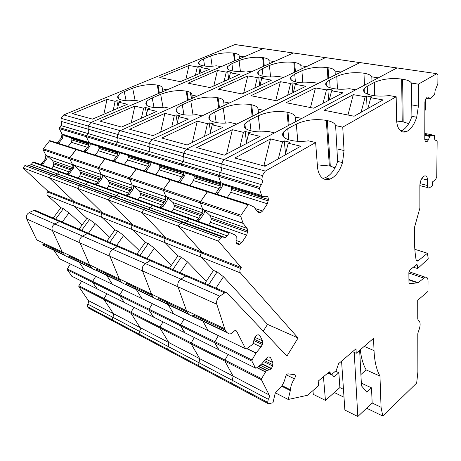 <?xml version="1.0" encoding="UTF-8"?>
<svg xmlns="http://www.w3.org/2000/svg" width="461" height="461" viewBox="0 0 461 461"><rect width="100%" height="100%" fill="white"/><g stroke="black" fill="none" stroke-linecap="round" stroke-linejoin="round"><path stroke-width="0.69" d="M359.649 350.325L361.482 385.834L366.8 392.202L371.514 387.851L372.16 402.983L357.822 416.508L344.868 410.065L341.566 361.124M354.221 352.4L357.822 416.508M371.514 387.851L361.343 383.149M372.148 402.995L381.063 407.247L382.78 416.035L416.675 383.039L417.873 372.062L417.787 333.787L418.26 331.897C420.755 325.748 420.743 321.813 418.236 320.078L417.752 319.012L417.712 300.272L427.981 291.421L428.044 281.106C427.964 278.19 427.03 276.882 425.232 277.182L417.752 282.916L409.616 283.567L408.959 282.541L408.867 272.572L410.019 269.852L416.859 264.395L417.631 265.432L417.637 268.584L413.333 267.161M360.9 374.551L366.161 369.912L379.968 376.084L381.063 407.247M366.628 408.204L382.78 416.035M425.054 100.93L425.468 101.385L424.921 101.691M425.44 109.833L424.858 110.392M208.539 284.927L217.154 271.904L223.464 276.75L267.524 324.371L263.271 331.131M215.979 288.131L223.464 276.75M204.494 230.483L205.076 230.085M197.469 221.142L199.872 219.649L203.658 214.088C204.563 212.584 204.632 211.063 203.877 209.536L204.16 209.997L243.137 223.418L247.148 228.402L247.764 230.857L246.698 235.179L210.516 222.294L208.585 225.141M210.516 222.294L211.23 219.459L211.109 217.995L209.934 215.437L247.148 228.402M204.16 209.997L209.934 215.437M198.432 227.642L198.57 228.299M265.369 196.207L267.916 196.985L265.98 196.069L262.689 196.812L261.612 195.591L222.237 183.518L221.966 183.052L222.467 184.994L222.064 187.005L218.03 193.026L216.676 194.196M267.916 196.985L268.481 199.486L267.403 203.779L230.817 192.306L227.238 197.59M230.817 192.306L231.526 189.506L231.238 187.114M223.827 184.832L222.237 183.518M366.161 369.912C363.187 364.697 361.228 357.99 360.277 349.784M329.016 179.381L329.632 178.995M322.746 178.298L325.097 177.779C330.675 175.399 334.853 169.936 337.631 161.39L335.614 125.605C334.905 123.318 332.133 121.646 327.304 120.592L330.307 166.075L334.991 167.873M330.307 166.075L317.318 164.859M203.877 209.536L202.667 209.121L201.964 213.501L198.178 219.044L196.011 220.612M221.966 183.052L220.744 182.677L220.024 187.051L216.318 192.479L215.056 193.678M217.154 271.904L213.501 270.405L201.152 257.175C200.316 256.005 200.385 254.587 201.348 252.91L47.541 191.978L48.059 191.286L241.27 267.582L218.456 241.155L178.326 226.115L201.93 252.046L201.348 252.91L201.93 252.046L178.326 226.115L180.349 223.187L178.326 226.115L141.763 212.412L165.925 237.83L165.361 238.654C164.421 240.25 164.381 241.622 165.245 242.763L177.917 255.786L165.245 242.763C164.381 241.622 164.421 240.25 165.361 238.654L165.925 237.83L141.763 212.412L143.728 209.628L141.763 212.412L108.3 199.878L132.86 224.772L132.301 225.556C131.391 227.089 131.373 228.408 132.255 229.526L145.163 242.325L132.255 229.526C131.373 228.408 131.391 227.089 132.301 225.556L132.86 224.772L108.3 199.878L110.219 197.222L108.3 199.878L77.569 188.359L102.377 212.734L101.835 213.489C100.947 214.953 100.953 216.232 101.846 217.321L114.916 229.895L101.846 217.321C100.953 216.232 100.947 214.953 101.835 213.489L102.377 212.734L77.569 188.359L79.442 185.823L77.569 188.359L49.241 177.744L74.192 201.607L73.662 202.327C72.798 203.733 72.821 204.972 73.725 206.038L86.899 218.381L73.725 206.038C72.821 204.972 72.798 203.733 73.662 202.327L74.192 201.607L49.241 177.744L51.067 175.318L49.241 177.744L23.05 167.931L48.059 191.286M204.903 283.365L213.501 270.405L201.152 257.175C200.316 256.005 200.385 254.587 201.348 252.91L240.677 268.492L241.27 267.582M364.184 346.413L374.027 350.596L373.543 338.351L356.226 353.276L355.984 348.781L338.622 363.643L336.213 370.529L331.811 374.326L331.165 374.678L329.321 371.808L318.199 381.132L318.609 385.707L307.499 395.29L288.2 399.468L275.35 392.83M367.256 86.236L374.297 82.473C382.002 79.01 391.118 77.869 401.658 79.05L402.637 79.206C407.374 79.972 410.302 81.257 411.425 83.066L418.386 84.156L418.421 106.082L416.686 117.238C414.162 124.879 410.682 129.697 406.25 131.69C403.075 132.797 400.517 131.673 398.575 128.319C397.313 125.957 396.639 122.903 396.558 119.157L396.178 96.77L389.153 95.56C383.287 96.332 377.899 96.309 372.989 95.496L371.998 95.318C364.985 93.888 362.369 91.681 364.144 88.685L367.256 86.236L367.544 94.148M400.718 130.953L401.479 130.717C405.922 128.74 409.397 123.946 411.909 116.339L411.425 83.066M265.329 171.089L262.332 175.566L261.952 179.358L61.059 121.364L61.106 118.339L63.722 114.933L265.329 171.089L315.629 142.518L317.439 166.461C317.762 170.461 318.787 173.664 320.51 176.067C323.052 179.358 326.204 180.366 329.972 179.087L332.231 177.975C336.818 174.909 340.247 169.786 342.517 162.606L337.631 161.39M352.584 351.691L356.226 353.276M243.137 223.418L240.809 216.537L241.034 215.218L248.462 204.402L253.907 206.977L257.895 212.146L259.693 212.792L260.713 212.538L257.359 211.449M202.667 209.121L200.345 202.88L200.547 201.618L207.317 191.759L207.813 191.355L208.902 191.701M267.403 203.779L262.655 210.977L260.713 212.538M229.059 233.174L188.849 218.658L187.074 221.245L185.166 222.767L187.074 221.245L188.849 218.658L152.17 205.416L150.436 207.876L148.551 209.306L150.436 207.876L152.17 205.416L118.581 193.286L116.887 195.631L115.031 196.985L116.887 195.631L118.581 193.286L87.705 182.141L86.051 184.383L84.219 185.662L86.051 184.383L87.705 182.141L59.227 171.855L57.613 174.004L55.81 175.215L57.613 174.004L59.227 171.855L32.875 162.341L31.302 164.398L227.238 235.905L229.059 233.174L230.016 232.724L235.26 235.064L236.239 236.199L236.044 241.282L236.695 243.731L238.763 244.497L239.818 244.203L236.228 242.878M229.601 232.719L189.385 218.226L188.849 218.658L189.805 218.243L191.482 218.981M227.238 235.905L225.314 237.524L221.914 236.896L220.525 238.06L218.456 241.155M27.539 165.101L183.161 222.375L181.72 222.093L180.349 223.187L220.525 238.06M224.766 292.85L33.699 210.429L29.06 212.677L219.834 296.175L224.766 292.85L227.019 292.879L286.932 356.099L298.071 337.982L240.388 272.918C239.593 271.731 239.685 270.25 240.677 268.492M298.071 337.982L267.524 324.371M227.019 292.879L35.958 210.665L33.699 210.429M29.06 212.677C26.634 214.238 25.851 216.336 26.709 218.963L36.713 239.881L224.691 328.722C225.711 331.713 227.486 333.499 230.016 334.081L231.843 333.217L234.862 330.554L236.735 331.384L245.65 348.833L246.134 349.052L251.856 344.943L253.06 343.549L254.236 338.881L255.498 336.357L257.371 334.957L258.535 334.819L259.964 335.66L262.47 340.863L262.586 343.197L254.155 339.244M258.408 366.507L266.441 370.494L269.576 369.866L271.275 368.673L272.682 365.994L272.889 362.507L270.532 357.615L269.178 356.86L268.164 357.004L266.493 358.174L261.462 364.184L255.93 368.31L218.566 349.64L214.78 342.759L214.895 341.682L218.353 335.62L214.895 341.682L252.058 360.001L256.005 352.947L261.035 346.989L253.216 343.284M218.992 349.853L184.544 332.623L180.591 325.852L180.689 324.815L184.06 319.018L180.689 324.815L214.895 341.682L214.78 342.759L218.992 349.853M246.698 235.179L241.829 242.555L239.818 244.203M261.427 379.737L224.864 361.101L224.98 360.058L261.571 378.66L261.427 379.737L269.201 394.962L233.122 376.124L224.864 361.101L233.122 376.124L199.774 358.716L191.131 343.906L199.774 358.716L168.864 342.581L159.909 327.99L168.864 342.581L140.138 327.587L130.936 313.226L140.138 327.587L113.366 313.613L103.979 299.483L113.366 313.613L88.356 300.555L88.685 302.289L87.815 304.122L87.429 306.669L88.322 307.954L268.365 403.761L272.952 402.77L275.154 393.464L277.044 390.605C281.343 387.615 284.137 383.12 285.434 377.121C285.866 375.358 286.684 374.257 287.889 373.813L294.464 374.678C295.639 375.306 295.622 376.689 294.429 378.833L286.414 374.902M414.831 249.309L427.445 253.256L428.177 258.223L428.177 258.823L417.637 268.584M420 183.628L427.451 185.489L427.48 180.009C427.364 176.897 426.379 175.537 424.512 175.935C421.792 177.497 420.242 180.649 419.862 185.397L419.873 208.159L414.646 226.864C414.018 239.075 414.485 250.012 416.058 259.664L417.562 261.059L418.306 260.649L427.445 253.256M427.451 185.489C427.52 187.379 428.113 188.209 429.226 187.973L432.309 185.858L432.343 181.991L435.564 179.681L436.734 176.932L437.161 141.521L436.204 140.15L434.965 139.896M424.771 139.245L428.298 139.977L429.802 136.444L430.874 135.643L434.32 135.344L434.614 138.329C434.665 139.81 435.115 140.455 435.962 140.259L436.204 140.15M295.645 121.687L295.236 117.036C294.821 114.898 292.395 113.343 287.952 112.375L287.03 112.179C276.952 110.628 267.368 111.821 258.287 115.751L249.729 120.044L244.854 123.825C243.056 126.913 245.05 129.23 250.836 130.786L251.764 131.01C256.362 132.048 261.756 132.163 267.95 131.35L274.52 132.889L224.132 159.61L221.199 163.868L220.9 167.51C221.701 169.089 221.562 170.777 220.485 172.581C221.562 170.777 221.701 169.089 220.9 167.51L221.199 163.868L224.132 159.61L397.025 67.928L436.849 73.679L437.95 75.276L437.846 83.752L435.098 90.615L434.723 94.223L430.199 98.994L428.54 97.156L427.353 96.954M261.952 179.358C262.707 180.989 262.528 182.752 261.427 184.648L259.676 187.275L259.439 188.589L218.566 176.338L218.773 175.076L259.676 187.275M261.427 184.648L220.485 172.581L218.773 175.076L220.485 172.581L183.08 161.563L181.404 163.937L218.773 175.076L218.566 176.338L181.219 165.147L181.404 163.937L183.08 161.563L148.77 151.45L147.134 153.72L181.404 163.937L181.219 165.147L146.967 154.884L147.134 153.72L148.77 151.45L117.186 142.144L115.59 144.316L147.134 153.72L146.967 154.884L115.44 145.434L115.59 144.316L117.186 142.144L88.022 133.552L86.455 135.626L115.59 144.316L115.44 145.434L86.328 136.71L86.455 135.626L88.022 133.552L61.002 125.588L59.475 127.582L86.455 135.626L86.328 136.71L59.354 128.625L59.475 127.582M261.612 195.591L259.439 188.589M220.744 182.677L218.566 176.338L220.854 182.994L184.654 171.625L185.166 173.492L184.78 175.416L180.833 181.15L179.502 182.262M288.2 399.468L290.332 390.588L281.596 386.174M290.332 390.588L290.447 389.827C290.689 386.036 292.015 382.371 294.429 378.833M269.201 394.962C269.673 396.206 269.368 397.647 268.29 399.284L232.286 380.302L233.122 376.124L231.699 383.275L232.465 384.658L231.699 383.275L267.639 402.361L268.365 403.761M268.29 399.284L267.639 402.361M224.98 360.058L228.155 354.434L224.98 360.058L224.864 361.101L191.131 343.906L191.229 342.898L194.323 337.515L191.229 342.898L224.98 360.058M261.571 378.66L266.441 370.494M266.689 370.327L258.638 366.328L266.7 370.321M186.486 310.662L177.981 286.817C177.312 283.769 178.28 281.204 180.885 279.13L185.789 276.041L180.885 279.13C178.28 281.204 177.312 283.769 177.981 286.817L186.486 310.662C187.581 313.584 189.419 315.359 191.989 315.981L192.583 315.975L194.502 314.454M224.691 328.722L216.785 304.225C216.192 301.079 217.206 298.394 219.834 296.175M185.789 276.041L188.071 276.122L185.789 276.041M72.049 276.352L67.277 269.835L92.592 282.351L97.3 288.984L92.592 282.351L119.768 295.783L124.395 302.537L119.768 295.783L149.018 310.247L153.542 317.116L149.018 310.247L251.919 361.119L255.492 368.108M245.65 348.833L208.142 330.675L208.62 330.906L208.142 330.675L200.887 317.468L208.142 330.675L173.67 313.987L166.104 301.033L173.67 313.987L141.867 298.595L134.07 285.889L141.867 298.595L112.444 284.351L104.468 271.904L112.444 284.351L85.135 271.131L77.027 258.932L85.135 271.131L59.728 258.834L51.528 246.883M253.855 340.541L262.28 344.505L262.586 343.197M262.28 344.505L261.035 346.989M251.919 361.119L252.058 360.001M428.54 97.156L427.307 96.983L425.883 98.729L424.886 102.348L424.771 139.424L425.267 141.164L426.644 141.867L425.751 141.683M335.614 125.605L342.742 127.121L344.044 150.551L342.517 162.606M374.027 350.596C374.499 361.251 376.481 369.745 379.968 376.084M428.298 139.977L427.093 141.613L425.342 141.245M425.509 141.423L427.093 141.613M405.19 131.996L405.824 131.604M402.637 79.206L403.168 121.865L408.728 123.657M403.168 121.865L396.65 121.024M266.014 165.753L264.015 165.211L264.084 166.018M327.304 120.592L326.296 120.384L329.333 165.827M315.629 142.518L308.461 140.841C301.984 141.683 296.244 141.539 291.237 140.409L290.228 140.167C283.55 138.352 281.256 135.69 283.348 132.186L287.756 128.654L296.296 124.095C305.424 119.929 315.428 118.69 326.296 120.384M258.512 113.21L258.051 109.142C257.889 107.142 255.763 105.69 251.666 104.791L250.807 104.612C241.431 103.189 232.24 104.336 223.228 108.058L214.682 112.109C212.077 113.354 210.308 114.68 209.386 116.074C207.842 118.794 209.588 120.828 214.624 122.165L215.471 122.367C219.713 123.323 224.801 123.41 230.736 122.632L236.781 124.049L186.498 149.128L183.634 153.185L183.403 156.682C184.233 158.215 184.123 159.84 183.08 161.563C184.123 159.84 184.233 158.215 183.403 156.682L183.634 153.185L186.498 149.128L360.029 62.581L436.849 73.679M418.386 84.156L436.746 73.731M342.742 127.121L396.178 96.77M347.957 115.008L353.293 94.643L324.089 110.26L354.083 116.23L383.068 99.928L370.748 97.738L367.901 108.456M285.538 153.853L284.27 140.899L289.911 142.259L288.217 143.192L300.745 146.223L265.069 166.283L234.799 158.008L270.515 138.911L282.57 141.827L278.323 158.832M288.217 143.192L285.267 154.925M284.27 140.899L282.57 141.827M270.515 138.911L264.015 165.211M353.293 94.643L365.193 96.752L361.084 112.288M367.065 108.923L366.581 95.997L365.193 96.752M366.581 95.997L372.136 96.977L370.748 97.738M331.834 374.303L334.092 376.862L338.841 372.742L339.884 387.58L325.437 400.396L313.296 394.362L312.944 390.594M323.438 376.643L325.437 400.396M338.841 372.742L335.464 371.18M339.872 387.597L343.468 389.315M334.306 392.53L344.004 397.232M172.846 269.57L181.277 257.163L187.443 261.854L206.257 281.319M180.118 272.699L187.443 261.854M167.746 216.947L168.311 216.572M198.806 218.122L173.63 209.156L171.746 211.87M173.63 209.156L174.321 206.447L174.183 205.041L173.002 202.569L202.367 212.798M160.728 207.899L163.09 206.499L166.968 200.938L167.504 199.043L166.968 196.841L173.002 202.569M161.725 214.152L161.869 214.78M220.859 183.098L184.832 171.953M218.975 188.589L193.487 180.597L189.99 185.627M193.487 180.597L194.167 177.911L193.862 175.618M186.509 173.353L184.924 172.074M166.968 196.841L165.862 196.461L165.24 200.668L161.54 205.946L159.397 207.421M184.654 171.625L183.53 171.285L182.89 175.48L179.266 180.654L178.027 181.79M181.277 257.163L177.917 255.786L169.51 268.135M202.782 209.427L200.345 202.88L200.547 201.618L207.813 191.355L248.744 204.373M165.862 196.461L163.419 190.416L163.597 189.206L170.207 179.819L170.703 179.438L171.797 179.79M229.947 232.701L152.7 205.007L152.17 205.416L153.121 205.03L154.815 205.773M221.914 236.896L181.72 222.093L180.349 223.187L143.728 209.628L145.088 208.597L143.728 209.628L110.219 197.222L111.556 196.253L110.219 197.222L79.442 185.823L80.756 184.907L79.442 185.823L51.067 175.318L52.364 174.448L51.067 175.318L24.836 165.608L23.05 167.931M67.277 269.835L67.318 268.913L92.644 281.4L92.592 282.351L92.644 281.4L119.831 294.804L119.768 295.783L119.831 294.804L149.099 309.239L149.018 310.247L149.099 309.239L180.689 324.815L180.591 325.852L184.982 332.842L71.599 276.127M196.109 227.394L196.069 226.772M183.53 171.285L183.645 171.59M199.279 366.996L198.472 365.636L231.699 383.275L232.286 380.302L199.014 362.755L198.472 365.636L199.279 366.996M87.815 304.122L112.778 317.283L113.671 315.382L113.366 313.613L113.671 315.382L112.778 317.283L139.499 331.373L140.421 329.402L140.138 327.587L140.421 329.402L139.499 331.373L168.173 346.493L168.864 342.581L168.173 346.493L199.014 362.755L199.774 358.716L198.472 365.636L167.677 349.282L168.513 350.625L167.677 349.282L168.173 346.493L167.677 349.282L139.043 334.075L139.902 335.401L139.043 334.075L139.499 331.373L139.043 334.075L112.363 319.905L113.239 321.213L112.363 319.905L112.778 317.283L112.363 319.905L87.429 306.669M227.325 332.796L191.989 315.981L193.816 315.197L225.233 330.088M151.496 294.13L142.518 270.912C141.792 267.956 142.714 265.501 145.29 263.548L150.159 260.667L145.29 263.548C142.714 265.501 141.792 267.956 142.518 270.912L151.496 294.13C152.649 296.976 154.527 298.728 157.126 299.391L157.725 299.402L159.621 297.967M150.159 260.667L152.447 260.793L150.159 260.667M174.154 314.223L173.67 313.987L174.154 314.223M295.236 117.036L301.788 118.425L355.754 89.809L349.259 88.691C343.629 89.434 338.541 89.428 333.989 88.673L333.073 88.512C326.901 87.267 324.602 85.302 326.163 82.617L329.65 79.966L330.139 87.821M224.184 105.442L223.689 101.852C223.746 99.968 221.879 98.614 218.088 97.778L217.298 97.617C208.551 96.303 199.711 97.409 190.785 100.936L182.274 104.774C179.427 106.07 177.543 107.436 176.615 108.877C175.284 111.274 176.822 113.054 181.219 114.213L182.009 114.403C185.927 115.285 190.739 115.348 196.438 114.599L202.016 115.907L151.986 139.516L149.185 143.388L149.012 146.754C149.871 148.24 149.79 149.808 148.77 151.45C149.79 149.808 149.871 148.24 149.012 146.754L149.185 143.388L151.986 139.516L325.564 57.602L396.921 67.974L378.268 77.869L371.82 76.854L371.964 81.211M329.65 79.966L336.761 76.399C344.465 73.103 353.235 72.002 363.066 73.092L363.977 73.236C368.368 73.944 370.978 75.155 371.82 76.854M310.483 107.551L315.462 87.924L286.068 102.694L313.728 108.197L342.996 92.811L331.609 90.794L329.229 100.049M246.497 142.351L245.137 131.494L250.311 132.739L248.612 133.615L260.096 136.393L224.386 155.161L196.714 147.601L232.367 129.685L243.437 132.359L239.904 147.007M248.612 133.615L246.162 143.717M245.137 131.494L243.437 132.359M232.367 129.685L226.558 154.02M315.462 87.924L326.469 89.878L323.034 103.304M328.595 100.383L327.875 89.163L326.469 89.878M327.875 89.163L333.009 90.068L331.609 90.794M140.017 255.446L148.263 243.598L154.291 248.145L171.457 265.271M147.122 258.5L154.291 248.145M134.042 204.528L134.595 204.177M162.157 205.07L139.798 197.106L137.954 199.694M139.798 197.106L140.455 194.507L140.311 193.153L139.13 190.768L165.632 199.999M127.057 195.769L129.374 194.444L133.16 189.143L133.678 187.322L133.137 185.207L139.13 190.768M128.083 201.785L128.227 202.391M183.657 171.688L150.689 161.575L150.413 161.143L150.931 162.94L150.568 164.784L146.713 170.259L145.405 171.319M181.865 176.949L159.206 169.838L155.783 174.65M159.206 169.838L159.863 167.268L159.546 165.061M152.263 162.819L150.689 161.575M133.137 185.207L132.117 184.855L131.564 188.901L127.951 193.937L125.83 195.326M150.413 161.143L149.387 160.826L148.817 164.865L145.273 169.804L144.045 170.881M148.263 243.598L145.163 242.325L136.94 254.12M165.983 196.761L163.419 190.416L163.597 189.206L170.703 179.438L208.095 191.327M132.117 184.855L129.576 178.995L129.737 177.831L136.197 168.876L136.681 168.519L137.781 168.87M189.736 218.214L119.105 192.905L118.581 193.286L119.526 192.934L121.231 193.672M159.615 213.95L159.564 213.357M149.387 160.826L149.508 161.12M159.99 327.016L163.021 321.853L159.99 327.016L191.229 342.898L191.131 343.906L159.909 327.99L159.99 327.016L159.909 327.99L130.936 313.226L131.005 312.276L133.961 307.32L131.005 312.276L159.99 327.016M189.235 314.673L157.126 299.391L158.947 298.676L187.068 311.999M119.324 278.922L109.977 256.316C109.211 253.446 110.093 251.095 112.634 249.257L117.457 246.56L112.634 249.257C110.093 251.095 109.211 253.446 109.977 256.316L119.324 278.922C120.528 281.7 122.436 283.434 125.046 284.126L125.646 284.149L127.524 282.8M117.457 246.56L119.745 246.721L117.457 246.56M149.099 309.239L152.384 303.684L149.099 309.239M142.357 298.832L141.867 298.595L142.357 298.832M258.051 109.142L264.095 110.427L318.344 83.366L312.328 82.329C306.911 83.043 302.093 83.055 297.869 82.358L297.017 82.208C291.565 81.119 289.531 79.367 290.908 76.958L294.74 74.14L295.403 81.868M192.358 98.291L191.845 95.093C192.093 93.318 190.456 92.044 186.935 91.272L186.198 91.117C178.015 89.907 169.51 90.973 160.676 94.326L152.222 97.968C149.151 99.305 147.163 100.7 146.241 102.163C145.094 104.284 146.454 105.846 150.315 106.854L151.047 107.027C154.683 107.845 159.241 107.891 164.721 107.171L169.884 108.381L120.223 130.67L117.486 134.376L117.359 137.614C118.241 139.061 118.183 140.57 117.186 142.144C118.183 140.57 118.241 139.061 117.359 137.614L117.486 134.376L120.223 130.67L293.386 52.957L359.92 62.627L341.065 72.031L335.072 71.092L335.297 74.913M294.74 74.14L301.886 70.752C309.573 67.617 318.021 66.551 327.218 67.56L328.065 67.686C332.145 68.349 334.479 69.484 335.072 71.092M275.73 100.636L280.392 81.701L250.922 95.704L276.502 100.792L305.925 86.23L295.374 84.357L293.352 92.454M210.539 132.03L209.161 122.845L213.927 123.992L212.227 124.816L222.796 127.369L187.178 144.996L161.788 138.052L197.268 121.197L207.467 123.663L204.488 136.427M212.227 124.816L210.17 133.615M209.161 122.845L207.467 123.663M197.268 121.197L192.364 142.426M280.392 81.701L290.609 83.516L287.693 95.254M292.891 92.684L292.015 82.836L290.609 83.516M292.015 82.836L296.78 83.677L295.374 84.357M109.718 242.405L117.78 231.07L123.675 235.49L139.36 250.651M116.662 245.396L123.675 235.49M103.016 193.107L103.564 192.767M128.55 193.101L108.646 186.008L106.843 188.486M108.646 186.008L109.28 183.513L109.13 182.21L107.949 179.905L131.944 188.267M96.084 184.607L98.36 183.357L102.054 178.286L102.549 176.235L102.008 174.5L107.949 179.905M97.133 190.405L97.277 190.992M149.514 161.217L119.163 151.905L118.892 151.49L119.411 153.225L119.065 154.994L115.296 160.232L114.011 161.241M147.808 166.265L127.622 159.932L124.268 164.531M127.622 159.932L128.244 157.46L127.922 155.328M120.719 153.115L119.163 151.905M102.008 174.5L101.068 174.177L100.573 178.073L97.046 182.884L94.954 184.204M118.892 151.49L117.941 151.196L117.428 155.086L113.965 159.811L112.761 160.837M117.78 231.07L114.916 229.895L106.877 241.184M132.244 185.149L129.576 178.995L129.737 177.831L136.681 168.519L170.979 179.415M101.068 174.177L98.452 168.49L98.591 167.366L104.901 158.809L105.379 158.469L106.485 158.82M153.052 205.007L88.224 181.778L87.705 182.141L88.639 181.807L90.35 182.544M126.158 201.63L126.095 201.054M117.941 151.196L118.062 151.485M154.331 298.065L125.046 284.126L126.861 283.469L152.101 295.432M89.653 264.902L80.024 242.878C79.211 240.095 80.064 237.836 82.565 236.095L87.331 233.566L82.565 236.095C80.064 237.836 79.211 240.095 80.024 242.878L89.653 264.902C90.892 267.605 92.817 269.322 95.439 270.037L96.032 270.065L97.888 268.792M87.331 233.566L89.618 233.756L87.331 233.566M119.831 294.804L123.041 289.479L119.831 294.804M112.939 284.593L112.444 284.351L112.939 284.593M223.689 101.852L229.284 103.039L283.636 77.385L278.041 76.422C272.82 77.114 268.244 77.137 264.314 76.486L263.519 76.347C258.69 75.391 256.881 73.835 258.097 71.674L262.24 68.724L263.052 76.261M162.768 91.687L162.255 88.812C162.658 87.135 161.229 85.936 157.95 85.216L157.264 85.072C149.589 83.948 141.389 84.985 132.659 88.178L124.268 91.641C121.007 93.001 118.921 94.419 118.016 95.888C117.025 97.767 118.229 99.144 121.635 100.025L122.315 100.187C125.697 100.947 130.031 100.976 135.304 100.279L140.104 101.403L90.892 122.499L88.212 126.049L88.132 129.178C89.025 130.578 88.99 132.036 88.022 133.552C88.99 132.036 89.025 130.578 88.132 129.178L88.212 126.049L90.892 122.499L263.271 48.607L325.454 57.648L306.467 66.609L300.889 65.733L301.166 69.115M262.24 68.724L269.403 65.491C277.061 62.5 285.203 61.469 293.83 62.402L294.625 62.523C298.423 63.14 300.509 64.212 300.889 65.733M243.656 93.191L247.788 75.915L218.324 89.221L242.054 93.94L271.535 80.128L261.727 78.387L259.992 85.533M177.329 122.701L175.975 114.864L180.378 115.924L178.689 116.702L188.44 119.059L153.023 135.655L129.645 129.264L164.871 113.36L174.293 115.642L171.751 126.884M178.689 116.702L176.932 124.453M175.975 114.864L174.293 115.642M164.871 113.36L160.682 132.071M247.788 75.915L257.296 77.604L254.795 87.97M259.676 85.683L258.707 76.952L257.296 77.604M258.707 76.952L263.139 77.736L261.727 78.387M81.672 230.339L89.555 219.476L95.318 223.764L109.666 237.265M88.46 233.26L95.318 223.764M74.365 182.55L74.901 182.233M97.634 182.089L79.868 175.762L78.105 178.13M79.868 175.762L80.479 173.359L80.323 172.103L79.148 169.873L100.942 177.462M67.496 174.31L69.726 173.123L73.339 168.265L73.818 166.588L73.27 164.617L79.148 169.873M68.556 179.899L68.706 180.47M118.074 151.577L90.033 142.973L89.762 142.57L90.287 144.247L89.958 145.947L86.276 150.972L85.02 151.928M116.449 156.423L98.418 150.77L95.139 155.178M98.418 150.77L99.017 148.396L98.683 146.339M91.578 144.149L90.033 142.973M73.27 164.617L72.4 164.318L71.962 168.081L68.516 172.685L66.453 173.935M89.762 142.57L88.887 142.299L88.431 146.051L83.856 151.56M89.555 219.476L86.899 218.381L79.033 229.203M73.449 164.905L101.178 174.454L98.452 168.49L98.591 167.366L105.379 158.469L136.957 168.501M72.4 164.318L69.732 158.797L69.853 157.714L76.019 149.52L76.486 149.191L77.592 149.548M119.451 192.905L59.734 171.515L59.227 171.855L60.149 171.55L61.855 172.276M95.369 190.289L95.3 189.73M88.887 142.299L86.328 136.71L89.013 142.576L62.777 134.307L62.696 138.035L59.383 142.386L58.155 143.308M78.866 285.768L104.03 298.561L106.917 293.795L104.03 298.561L131.005 312.276L130.936 313.226L103.979 299.483L104.03 298.561L103.979 299.483L78.825 286.661L78.866 285.768L81.689 281.175M122.228 282.789L95.439 270.037L97.236 269.431L119.958 280.196M62.195 251.925L52.347 230.465C51.511 227.763 52.329 225.585 54.796 223.942L59.498 221.557L54.796 223.942C52.329 225.585 51.511 227.763 52.347 230.465L62.195 251.925C63.462 254.564 65.399 256.253 68.015 256.99L68.608 257.025L70.441 255.82M59.498 221.557L61.768 221.776L59.498 221.557M92.644 281.4L95.773 276.283L92.644 281.4M85.631 271.373L85.135 271.131L85.631 271.373M191.724 98.579L190.001 92.292M191.845 95.093L197.037 96.193L251.331 71.824L246.122 70.925C241.086 71.593 236.735 71.622 233.064 71.023L232.327 70.89C228.028 70.049 226.414 68.66 227.486 66.718L231.912 63.664L232.851 70.982M63.722 114.933L235.029 44.527L293.277 52.998L274.22 61.555L269.011 60.737L269.322 63.751M231.912 63.664L239.075 60.581C246.687 57.723 254.547 56.72 262.661 57.59L263.398 57.706C266.948 58.282 268.815 59.29 269.011 60.737M213.823 85.919L217.402 70.521L188.019 83.187L210.089 87.578L239.541 74.451L230.402 72.826L228.904 79.194M146.575 114.213L145.273 107.488L149.352 108.468L147.676 109.205L156.705 111.383L121.56 127.057L99.956 121.151L134.866 106.105L143.602 108.22L141.412 118.206M147.676 109.205L146.16 116.086M145.273 107.488L143.602 108.22M134.866 106.105L131.252 122.735M217.402 70.521L226.27 72.095L224.104 81.332M228.714 79.28L227.682 71.478L226.27 72.095M227.682 71.478L231.814 72.21L230.402 72.826M55.631 219.131L63.341 208.7L68.971 212.867L82.121 224.956M62.264 221.989L68.971 212.867M47.829 172.777L48.353 172.477M69.087 171.924L53.205 166.265L51.488 168.542M53.205 166.265L53.793 163.955L53.637 162.739L52.468 160.578L72.319 167.493M41.029 164.773L43.219 163.643L46.745 158.982L47.201 157.086L46.659 155.466L52.468 160.578M42.101 170.178L42.251 170.726M89.025 142.668L62.955 134.589M87.469 147.336L71.334 142.276L68.136 146.512M71.334 142.276L71.916 139.983L71.582 138M64.569 135.839L63.048 134.698M46.659 155.466L45.858 155.19L45.46 158.82L42.095 163.24L40.061 164.421M62.777 134.307L61.964 134.053L61.549 137.678L57.078 142.962M63.341 208.7L60.869 207.686L53.176 218.076M72.533 164.594L69.732 158.797L69.853 157.714L76.486 149.191L105.661 158.457M45.858 155.19L43.144 149.825L43.253 148.782L49.736 140.605L76.768 149.185M32.875 162.341L33.786 162.053L60.08 171.521M33.376 162.018L88.57 181.784M31.302 164.398L29.527 165.557L225.314 237.524M26.104 164.779L24.836 165.608M240.388 272.918L47.639 195.573C46.728 194.525 46.699 193.326 47.541 191.978M47.639 195.573L60.869 207.686M66.943 179.819L66.868 179.283M61.059 121.364C61.964 122.724 61.941 124.136 61.002 125.588M61.964 134.053L59.354 128.625M88.356 300.555L78.825 286.661M92.603 268.688L68.015 256.99L69.795 256.425L90.298 266.141M65.18 255.636L42.55 244.872L44.314 244.347L62.852 253.135M67.318 268.913L70.377 263.986M60.23 259.076L59.728 258.834M162.255 88.812L167.084 89.837L221.205 66.632L216.336 65.796C211.472 66.442 207.323 66.482 203.889 65.917L203.197 65.796C199.365 65.053 197.919 63.808 198.864 62.062C199.555 60.99 201.111 59.947 203.543 58.933L204.586 66.027M235.029 44.527L235.75 44.631M203.543 58.933L210.689 55.983C218.243 53.246 225.844 52.277 233.491 53.084L234.182 53.194C237.501 53.735 239.173 54.692 239.207 56.063L244.076 56.83L263.162 48.647L234.914 44.567M239.207 56.063L239.536 58.772M185.887 79.304L189.016 65.485L159.765 77.569L180.349 81.666L209.703 69.156L201.169 67.64L199.861 73.351M118.016 106.433L116.783 100.636L120.575 101.547L118.909 102.244L127.294 104.272L92.477 119.111L72.463 113.636L107.004 99.369L115.123 101.328L113.222 110.271M118.909 102.244L117.595 108.404M116.783 100.636L115.123 101.328M107.004 99.369L103.858 114.259M189.016 65.485L197.308 66.954L195.412 75.241M199.774 73.385L198.714 66.367L197.308 66.954M198.714 66.367L202.575 67.047L201.169 67.64M203.658 214.088L201.964 213.501M218.03 193.026L216.318 192.479M199.872 219.649L198.178 219.044M221.741 187.581L220.024 187.051M416.686 117.238L411.909 116.339M204.062 209.87L243.074 223.297M43.144 149.825L240.809 216.537M241.034 215.218L43.253 148.782M49.275 140.916L247.96 204.834M268.365 200.933L231.526 189.506M255.14 208.551L262.655 210.977M257.953 212.221L259.693 212.792M259.964 335.66L258.212 334.847M262.47 340.863L254.847 337.308M236.412 330.923L235.496 330.497M238.763 244.497L236.695 243.736M241.829 242.555L236.095 240.458M247.666 232.304L211.23 219.459M211.109 217.995L247.764 230.857M267.749 196.761L265.697 196.132M268.481 199.486L231.41 188.048M270.532 357.615L269.011 356.883M272.889 362.507L265.761 359.05M272.981 364.737L264.476 360.594M272.682 365.994L263.652 361.585M271.489 368.42L261.888 363.694M408.872 273.05L423.688 278.052M408.93 279.533L418.15 282.697M408.936 279.942L417.649 282.939M409.247 283.434L409.616 283.567M416.087 264.925L417.631 265.432M418.306 260.649L416.116 259.941M421.752 178.609L427.48 180.009M436.106 140.196L435.023 139.971M262.332 175.566L61.106 118.339M222.144 183.392L261.548 195.47M290.447 389.827L282.011 385.575M256.863 367.682L265.305 371.894M256.996 367.578L265.392 371.762M271.275 368.673L261.675 363.948M269.478 369.883L260.079 365.233M236.735 331.384L234.937 330.537M26.709 218.963L216.785 304.225M262.436 196.709L223.447 184.717M246.906 348.556L256.005 352.947M255.918 353.08L246.762 348.66M426.097 98.291L430.05 98.954M344.044 150.551L337.02 148.897M434.32 135.344L424.788 133.419M424.788 134.41L430.874 135.643M430.799 135.672L424.788 134.456M424.783 135.154L429.975 136.208M429.802 136.444L424.783 135.419M328.797 372.062L330.209 372.719M328.03 372.713L330.289 373.773M418.421 106.082L411.558 104.866M296.296 124.095L297.812 141.308M287.756 128.654L288.811 139.787M401.658 79.05L402.211 121.681M374.297 82.473L374.724 95.755M166.79 201.209L165.24 200.668M180.833 181.15L179.266 180.654M163.09 206.499L161.54 205.946M184.463 175.969L182.89 175.48M167.153 197.164L202.759 209.421M220.537 186.094L194.167 177.911M200.483 215.667L174.321 206.447M174.183 205.041L201.255 214.538M167.251 197.285L202.788 209.525M220.894 184.798L194.046 176.511M220.952 183.951L186.135 173.238M287.952 112.375L289.145 125.133M287.03 112.179L288.292 125.588M258.287 115.751L260.137 131.886M249.729 120.044L251.038 130.838M363.977 73.236L364.444 85.199M336.761 76.399L337.492 89.106M132.993 189.402L131.564 188.901M146.713 170.259L145.273 169.804M129.374 194.444L127.951 193.937M150.257 165.315L148.817 164.865M133.321 185.518L165.966 196.755M183.392 174.569L159.863 167.268M163.793 202.731L140.455 194.507M140.311 193.153L164.548 201.659M133.419 185.639L165.995 196.853M183.726 173.33L159.731 165.92M150.591 161.454L183.628 171.584M183.766 172.512L151.888 162.704M251.666 104.791L252.985 115.965M250.807 104.612L252.207 116.356M223.228 108.058L225.314 123.122M214.682 112.109L216.192 122.528M328.065 67.686L328.733 78.186M327.218 67.56L327.921 78.589M301.886 70.752L302.871 82.847M101.893 178.534L100.573 178.073M115.296 160.232L113.965 159.811M98.36 183.357L97.046 182.884M118.759 155.501L117.428 155.086M102.192 174.8L132.226 185.138M149.301 163.995L128.244 157.46M130.152 190.871L109.28 183.513M109.13 182.21L130.889 189.846M102.284 174.915L132.255 185.236M149.612 162.802L128.106 156.164M119.071 151.79L149.485 161.114M149.641 162.013L120.35 153M218.088 97.778L219.482 107.661M217.298 97.617L218.768 108.001M190.785 100.936L193.038 114.968M182.274 104.774L183.945 114.766M294.625 62.523L295.42 71.824M293.83 62.402L294.677 72.175M269.403 65.491L270.59 76.958M73.178 168.501L71.962 168.081M86.276 150.972L85.043 150.58M69.726 173.123L68.516 172.685M89.665 146.437L88.431 146.051M117.901 154.251L99.017 148.396M99.196 179.957L80.479 173.359M80.323 172.103L99.91 178.977M73.547 165.021L101.213 174.546M118.195 153.104L98.873 147.14M89.941 142.864L118.045 151.479M118.212 152.343L91.215 144.039M186.935 91.272L188.365 100.083M186.198 91.117L187.708 100.383M160.676 94.326L163.033 107.378M152.222 97.968L154.003 107.511M263.398 57.706L264.286 66.009M262.661 57.59L263.594 66.321M239.075 60.581L240.412 71.426M46.59 159.212L45.46 158.82M59.383 142.386L58.242 142.023M43.219 163.643L42.095 163.24M62.696 138.035L61.549 137.678M46.838 155.749L72.515 164.583M88.887 145.25L71.916 139.983M70.614 169.884L53.793 163.955M53.637 162.739L71.317 168.945M46.936 155.853L72.55 164.675M89.169 144.143L71.772 138.773M89.175 143.411L64.212 135.73M157.95 85.216L159.391 93.134M157.264 85.072L158.78 93.393M132.659 88.178L135.079 100.308M124.268 91.641L126.135 100.717M234.182 53.194L235.127 60.668M233.491 53.084L234.482 60.938M210.689 55.983L212.146 66.217M425.468 101.385L425.44 110.075M197.821 221.084L196.311 220.542M406.25 131.69L401.479 130.717M329.972 179.087L325.091 177.779M248.462 204.402L49.736 140.605M260.914 212.481L257.226 211.276M239.927 244.169L236.199 242.791M408.97 271.719L425.232 277.182M408.936 279.89L417.752 282.916M416.462 260.701L417.562 261.059M419.862 185.616L428.056 187.679M435.962 140.259L435.121 140.086M269.576 369.866L260.131 365.193M192.583 315.975L226.656 332.179M430.067 98.971L426.091 98.302M430.839 135.655L424.788 134.428M327.656 373.035L330.445 374.338M283.348 132.186L283.838 137.205M364.144 88.685L364.276 92.137M161.079 207.853L159.696 207.358M157.725 299.402L188.549 314.056M244.854 123.825L245.413 128.337M326.163 82.617L326.371 85.798M127.397 195.729L126.13 195.268M125.646 284.149L153.628 297.454M209.386 116.074L209.991 120.119M290.908 76.958L291.168 79.88M96.418 184.573L95.248 184.152M96.032 270.065L121.52 282.184M176.615 108.877L177.237 112.484M258.097 71.674L258.391 74.342M67.825 174.275L66.747 173.883M68.608 257.025L91.883 268.095M146.241 102.163L146.857 105.379M227.486 66.718L227.803 69.156M41.357 164.744L40.349 164.381M43.138 244.912L64.454 255.048M118.016 95.888L118.621 98.758M198.864 62.062L199.198 64.281"/></g></svg>
